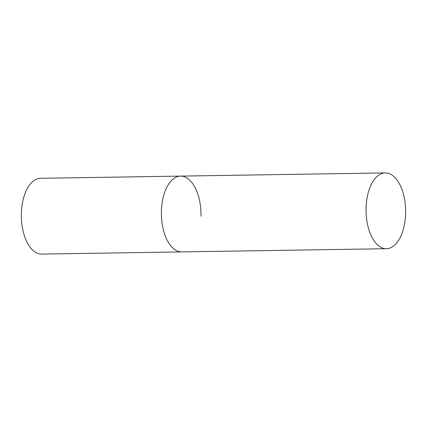 <?xml version="1.0" encoding="UTF-8"?>
<svg xmlns="http://www.w3.org/2000/svg" width="427" height="427" viewBox="0 0 427 427"><rect width="100%" height="100%" fill="white"/><g stroke="black" fill="none" stroke-linecap="round" stroke-linejoin="round"><path stroke-width="0.64" d="M386.435 248.706A37.902 19.802 89.1 0 0 405.65 211.76A37.902 19.802 89.1 0 0 386.568 172.972A37.902 19.802 89.1 0 0 385.25 172.908A37.902 19.802 89.1 0 0 366.035 209.854A37.902 19.802 89.1 0 0 385.117 248.642A37.902 19.802 89.1 0 0 386.435 248.706L41.734 254.092A37.902 19.802 -90.9 0 1 21.35 213.98A37.902 19.802 -90.9 0 1 40.549 178.294L180.584 176.105A37.902 19.802 89.1 0 0 161.369 213.052A37.902 19.802 89.1 0 0 180.45 251.839A37.902 19.802 89.1 0 0 181.769 251.903A37.902 19.802 -90.9 0 1 161.385 211.792A37.902 19.802 -90.9 0 1 180.584 176.105A37.902 19.802 -90.9 0 1 200.973 216.217M180.584 176.105L385.25 172.908"/></g></svg>
